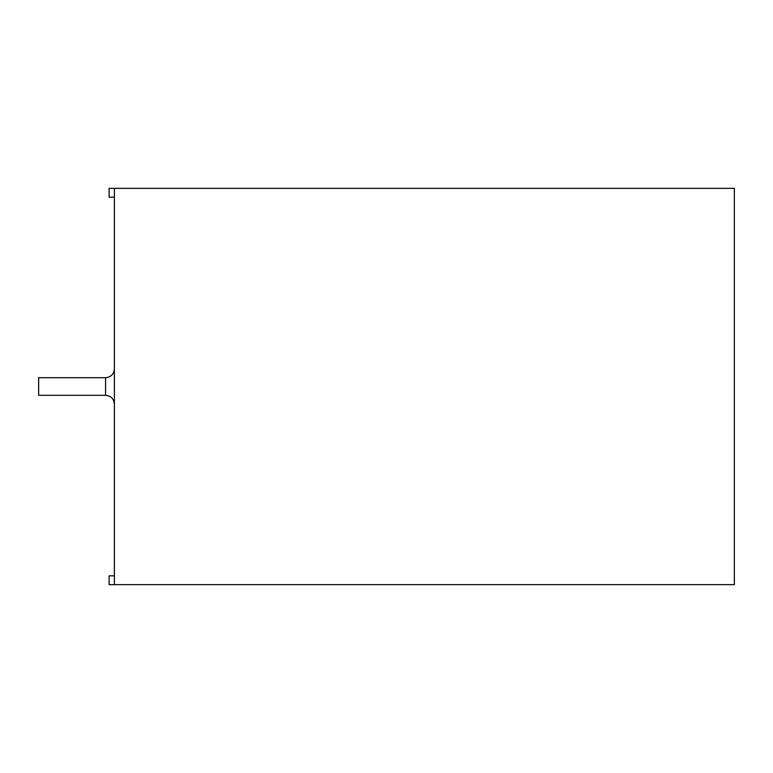 <?xml version="1.0" encoding="UTF-8"?>
<svg xmlns="http://www.w3.org/2000/svg" width="773" height="773" viewBox="0 0 773 773"><rect width="100%" height="100%" fill="white"/><g stroke="black" fill="none" stroke-linecap="round" stroke-linejoin="round"><path stroke-width="1.16" d="M734.35 188.361L734.35 584.639L114.385 584.639L114.385 188.361L734.35 188.361M114.385 584.639L109.099 584.639L109.099 575.837L114.385 575.837M114.385 197.163L109.099 197.163L109.099 188.361L114.385 188.361M105.582 395.303L105.582 377.697L38.65 377.697L38.65 395.303L105.582 395.303C110.925 395.824 113.863 398.762 114.385 404.115M105.582 377.697C110.925 377.176 113.863 374.238 114.385 368.885C113.863 374.238 110.925 377.176 105.582 377.697"/></g></svg>

